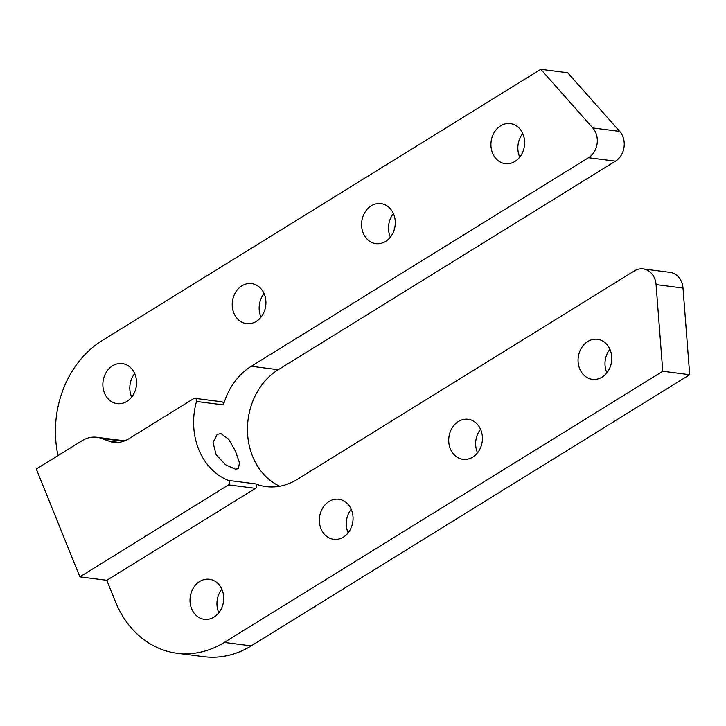 <?xml version="1.0" encoding="UTF-8"?>
<svg xmlns="http://www.w3.org/2000/svg" width="726" height="726" viewBox="0 0 726 726"><rect width="100%" height="100%" fill="white"/><g stroke="black" fill="none" stroke-linecap="round" stroke-linejoin="round"><path stroke-width="1.09" d="M194.886 398.356L221.82 401.805A2.45 2.033 97.3 0 1 223.445 404.917L196.51 401.469A2.45 2.033 -82.7 0 0 193.706 398.619L128.493 438.949A30.583 25.446 97.3 0 1 113.719 442.334A30.583 25.446 97.3 0 1 108.973 441.154L101.694 438.44A30.583 25.446 -82.7 0 0 96.948 437.27A30.583 25.446 -82.7 0 0 82.165 440.646L36.3 469.014L79.869 576.852L228.563 484.895A2.45 2.033 -82.7 0 0 228.409 480.412A64.233 53.443 97.3 0 1 196.51 401.469M228.409 480.412L255.343 483.861A2.45 2.033 97.3 0 1 255.498 488.344L228.563 484.895M235.306 469.159L225.468 464.731L216.076 454.603L213.036 442.433L217.192 434.384L220.922 433.567L228.708 439.275L235.387 451.073L239.462 462.598L238.427 468.724L235.306 469.159M191.619 608.724A20.183 16.798 -82.7 0 0 204.296 619.314A20.183 16.798 -82.7 0 0 220.368 610.575A20.183 16.798 -82.7 0 0 222.102 589.866A20.183 16.798 -82.7 0 0 209.424 579.266A20.183 16.798 -82.7 0 0 193.352 588.006A20.183 16.798 -82.7 0 0 191.619 608.724M221.838 589.231A20.183 16.798 -82.7 0 0 218.553 612.172A20.183 16.798 -82.7 0 0 218.816 612.808M320.965 528.728A20.183 16.798 -82.7 0 0 333.651 539.318A20.183 16.798 -82.7 0 0 349.714 530.579A20.183 16.798 -82.7 0 0 351.457 509.87A20.183 16.798 -82.7 0 0 338.779 499.27A20.183 16.798 -82.7 0 0 322.707 508.009A20.183 16.798 -82.7 0 0 320.965 528.728M351.184 509.235A20.183 16.798 -82.7 0 0 347.899 532.176A20.183 16.798 -82.7 0 0 348.171 532.811M450.32 448.732A20.183 16.798 -82.7 0 0 462.997 459.331A20.183 16.798 -82.7 0 0 479.069 450.592A20.183 16.798 -82.7 0 0 480.812 429.874A20.183 16.798 -82.7 0 0 468.125 419.283A20.183 16.798 -82.7 0 0 452.062 428.022A20.183 16.798 -82.7 0 0 450.32 448.732M480.539 429.238A20.183 16.798 -82.7 0 0 477.254 452.18A20.183 16.798 -82.7 0 0 477.517 452.815M579.666 368.735A20.183 16.798 -82.7 0 0 592.352 379.335A20.183 16.798 -82.7 0 0 608.415 370.596A20.183 16.798 -82.7 0 0 610.158 349.878A20.183 16.798 -82.7 0 0 597.48 339.287A20.183 16.798 -82.7 0 0 581.408 348.026A20.183 16.798 -82.7 0 0 579.666 368.735M609.894 349.242A20.183 16.798 -82.7 0 0 606.6 372.184A20.183 16.798 -82.7 0 0 606.872 372.819M233.826 313.042A20.183 16.798 -82.7 0 0 246.504 323.642A20.183 16.798 -82.7 0 0 262.576 314.902A20.183 16.798 -82.7 0 0 264.318 294.193A20.183 16.798 -82.7 0 0 251.641 283.594A20.183 16.798 -82.7 0 0 235.569 292.333A20.183 16.798 -82.7 0 0 233.826 313.042M264.046 293.558A20.183 16.798 -82.7 0 0 260.761 316.5A20.183 16.798 -82.7 0 0 261.024 317.135M104.471 393.038A20.183 16.798 -82.7 0 0 117.158 403.638A20.183 16.798 -82.7 0 0 133.221 394.899A20.183 16.798 -82.7 0 0 134.963 374.189A20.183 16.798 -82.7 0 0 122.286 363.59A20.183 16.798 -82.7 0 0 106.214 372.329A20.183 16.798 -82.7 0 0 104.471 393.038M134.7 373.554A20.183 16.798 -82.7 0 0 131.406 396.496A20.183 16.798 -82.7 0 0 131.678 397.122M58.035 455.574A97.874 81.43 97.3 0 1 102.293 340.476L540.77 69.306L567.705 72.754L619.714 131.397A18.35 15.264 97.3 0 1 622.781 136.415A18.35 15.264 97.3 0 1 615.457 161.163L278.221 369.725A64.233 53.443 -82.7 0 0 247.475 430.309A64.233 53.443 -82.7 0 0 279.737 486.229M540.77 69.306L592.779 127.948A18.35 15.264 97.3 0 1 595.846 132.967A18.35 15.264 97.3 0 1 588.523 157.714L251.287 366.267A64.233 53.443 -82.7 0 0 223.445 404.917M255.343 483.861A64.233 53.443 -82.7 0 0 266.006 486.602A64.233 53.443 -82.7 0 0 297.034 479.505L634.279 270.943A18.35 15.264 97.3 0 1 643.145 268.919L670.08 272.368A18.35 15.264 97.3 0 1 681.605 281.997A18.35 15.264 97.3 0 1 683.003 288.05L689.7 374.707L662.765 371.258L224.289 642.428A97.874 81.43 97.3 0 1 176.999 653.246A97.874 81.43 97.3 0 1 115.516 601.872L106.804 580.301L255.498 488.344M643.145 268.919A18.35 15.264 97.3 0 1 654.67 278.548A18.35 15.264 97.3 0 1 656.068 284.601L662.765 371.258M363.181 233.055A20.183 16.798 -82.7 0 0 375.859 243.646A20.183 16.798 -82.7 0 0 391.931 234.906A20.183 16.798 -82.7 0 0 393.664 214.197A20.183 16.798 -82.7 0 0 380.987 203.598A20.183 16.798 -82.7 0 0 364.915 212.337A20.183 16.798 -82.7 0 0 363.181 233.055M393.401 213.562A20.183 16.798 -82.7 0 0 390.107 236.504A20.183 16.798 -82.7 0 0 390.379 237.139M492.527 153.059A20.183 16.798 -82.7 0 0 505.205 163.649A20.183 16.798 -82.7 0 0 521.277 154.91A20.183 16.798 -82.7 0 0 523.019 134.201A20.183 16.798 -82.7 0 0 510.342 123.601A20.183 16.798 -82.7 0 0 494.27 132.341A20.183 16.798 -82.7 0 0 492.527 153.059M522.747 133.566A20.183 16.798 -82.7 0 0 519.462 156.507A20.183 16.798 -82.7 0 0 519.734 157.143M689.7 374.707L251.223 645.877A97.874 81.43 97.3 0 1 203.933 656.694L176.999 653.246M106.804 580.301L79.869 576.852M124.763 440.845A30.583 25.446 -82.7 0 0 123.883 440.718L96.948 437.27M615.457 161.163L588.523 157.714M683.003 288.05L656.068 284.601M278.221 369.725L251.287 366.267M251.223 645.877L224.289 642.428M619.714 131.397L592.779 127.948M123.674 441.254L101.694 438.44M118.601 442.388L108.973 441.154"/></g></svg>

